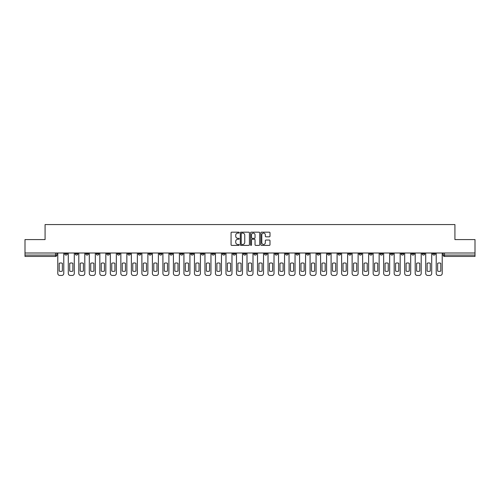 <?xml version="1.0" encoding="UTF-8"?>
<svg xmlns="http://www.w3.org/2000/svg" width="500" height="500" viewBox="0 0 500 500"><rect width="100%" height="100%" fill="white"/><g stroke="black" fill="none" stroke-linecap="round" stroke-linejoin="round"><path stroke-width="0.75" d="M239.219 232.631A0.463 0.463 0 0 0 238.756 232.169L231.725 232.169A0.663 0.663 0 0 0 231.069 232.825L231.069 244.731A0.663 0.663 0 0 0 231.725 245.394L238.756 245.394A0.463 0.463 0 0 0 239.219 244.931A0.463 0.463 0 0 0 238.756 244.469L237.844 244.469A2.119 2.119 0 0 1 235.731 242.35L235.731 241.363A2.119 2.119 0 0 1 237.844 239.244L238.756 239.244A0.463 0.463 0 0 0 239.219 238.781A0.463 0.463 0 0 0 238.756 238.319L237.844 238.319A2.119 2.119 0 0 1 235.731 236.2L235.731 235.206A2.119 2.119 0 0 1 237.844 233.094L238.756 233.094A0.463 0.463 0 0 0 239.219 232.631M411.587 253L411.587 253.738L414.288 253.738A1.35 1.35 0 0 1 412.938 255.087A1.35 1.35 0 0 1 411.587 253.738L411.587 253M348.519 253L348.519 253.738L351.213 253.738A1.35 1.35 0 0 1 349.862 255.087A1.35 1.35 0 0 1 348.519 253.738L348.519 253M338.006 253L338.006 253.738L340.7 253.738A1.35 1.35 0 0 1 339.35 255.087A1.35 1.35 0 0 1 338.006 253.738L338.006 253M274.931 253L274.931 253.738L277.625 253.738A1.35 1.35 0 0 1 276.281 255.087A1.35 1.35 0 0 1 274.931 253.738L274.931 253M264.419 253L264.419 253.738L267.119 253.738A1.35 1.35 0 0 1 265.769 255.087A1.35 1.35 0 0 1 264.419 253.738L264.419 253M253.906 253L253.906 253.738L256.606 253.738A1.35 1.35 0 0 1 255.256 255.087A1.35 1.35 0 0 1 253.906 253.738L253.906 253M232.881 253L232.881 253.738L235.581 253.738A1.35 1.35 0 0 1 234.231 255.087A1.35 1.35 0 0 1 232.881 253.738L232.881 253M211.863 253.738L211.863 253L211.863 253.738A1.35 1.35 0 0 0 213.206 255.087A1.35 1.35 0 0 1 211.863 253.738L214.556 253.738A1.35 1.35 0 0 1 213.206 255.087A1.35 1.35 0 0 0 214.556 253.738L214.556 253L214.556 253.738M201.35 253.738L201.35 253L201.35 253.738A1.35 1.35 0 0 0 202.694 255.087A1.35 1.35 0 0 1 201.35 253.738L204.044 253.738A1.35 1.35 0 0 1 202.694 255.087M190.837 253.738L190.837 253L190.837 253.738A1.35 1.35 0 0 0 192.181 255.087A1.35 1.35 0 0 1 190.837 253.738L193.531 253.738A1.35 1.35 0 0 1 192.181 255.087A1.35 1.35 0 0 0 193.531 253.738L193.531 253L193.531 253.738M180.325 253L180.325 253.738L183.019 253.738A1.35 1.35 0 0 1 181.669 255.087A1.35 1.35 0 0 1 180.325 253.738L180.325 253M169.812 253L169.812 253.738L172.506 253.738A1.35 1.35 0 0 1 171.156 255.087A1.35 1.35 0 0 1 169.812 253.738L169.812 253M159.3 253L159.3 253.738L161.994 253.738A1.35 1.35 0 0 1 160.65 255.087A1.35 1.35 0 0 1 159.3 253.738L159.3 253M148.787 253.738L148.787 253L148.787 253.738A1.35 1.35 0 0 0 150.137 255.087A1.35 1.35 0 0 1 148.787 253.738L151.481 253.738A1.35 1.35 0 0 1 150.137 255.087M127.762 253.738L127.762 253L127.762 253.738A1.35 1.35 0 0 0 129.113 255.087A1.35 1.35 0 0 1 127.762 253.738L130.456 253.738A1.35 1.35 0 0 1 129.113 255.087A1.35 1.35 0 0 0 130.456 253.738L130.456 253L130.456 253.738M117.25 253.738L117.25 253L117.25 253.738A1.35 1.35 0 0 0 118.6 255.087A1.35 1.35 0 0 1 117.25 253.738L119.944 253.738A1.35 1.35 0 0 1 118.6 255.087A1.35 1.35 0 0 0 119.944 253.738L119.944 253L119.944 253.738M106.737 253.738L106.737 253L106.737 253.738A1.35 1.35 0 0 0 108.088 255.087A1.35 1.35 0 0 1 106.737 253.738L109.431 253.738A1.35 1.35 0 0 1 108.088 255.087A1.35 1.35 0 0 0 109.431 253.738L109.431 253L109.431 253.738M96.225 253.738L96.225 253L96.225 253.738A1.35 1.35 0 0 0 97.575 255.087A1.35 1.35 0 0 1 96.225 253.738L98.919 253.738A1.35 1.35 0 0 1 97.575 255.087M85.712 253.738L85.712 253L85.712 253.738A1.35 1.35 0 0 0 87.062 255.087A1.35 1.35 0 0 1 85.712 253.738L88.413 253.738A1.35 1.35 0 0 1 87.062 255.087A1.35 1.35 0 0 0 88.413 253.738L88.413 253L88.413 253.738M75.2 253.738L75.2 253L75.2 253.738A1.35 1.35 0 0 0 76.55 255.087A1.35 1.35 0 0 1 75.2 253.738L77.9 253.738A1.35 1.35 0 0 1 76.55 255.087A1.35 1.35 0 0 0 77.9 253.738L77.9 253L77.9 253.738M269.331 236.831A0.663 0.663 0 0 0 269.994 236.169L269.994 232.825A0.663 0.663 0 0 0 269.331 232.169L261.525 232.169A0.663 0.663 0 0 0 260.863 232.825L260.863 244.731A0.663 0.663 0 0 0 261.525 245.394L269.331 245.394A0.663 0.663 0 0 0 269.994 244.731L269.994 240.7A0.663 0.663 0 0 0 269.331 240.037L265.988 240.037A0.663 0.663 0 0 0 265.331 240.7L265.331 242.7A1.769 1.769 0 0 1 263.562 244.469A1.769 1.769 0 0 1 261.788 242.7L261.788 234.862A1.769 1.769 0 0 1 263.562 233.094A1.769 1.769 0 0 1 265.331 234.862L265.331 236.169A0.663 0.663 0 0 0 265.988 236.831L269.331 236.831M25 253L25 239.587L45.081 239.587L45.081 224.562L454.919 224.562L454.919 239.587L475 239.587L475 253L25 253L25 255.087L56.875 255.087L56.875 253L56.875 255.087A1.35 1.35 0 0 1 55.525 256.438L25 256.438L25 255.087M249.419 232.825A0.663 0.663 0 0 0 248.762 232.169L240.956 232.169A0.663 0.663 0 0 0 240.294 232.825L240.294 244.731A0.663 0.663 0 0 0 240.956 245.394L248.762 245.394A0.663 0.663 0 0 0 249.419 244.731L249.419 232.825M251.238 232.169L259.044 232.169A0.663 0.663 0 0 1 259.706 232.825L259.706 244.731A0.663 0.663 0 0 1 259.044 245.394L255.706 245.394A0.663 0.663 0 0 1 255.044 244.731L255.044 239.906A0.663 0.663 0 0 0 254.381 239.244L252.169 239.244A0.663 0.663 0 0 0 251.506 239.906L251.506 244.931A0.463 0.463 0 0 1 251.044 245.394A0.463 0.463 0 0 1 250.581 244.931L250.581 232.825A0.663 0.663 0 0 1 251.238 232.169M443.125 253L443.125 255.087L475 255.087L475 256.438L444.475 256.438A1.35 1.35 0 0 1 443.125 255.087M475 253L475 255.087M435.312 253L435.312 253.738A1.35 1.35 0 0 1 433.963 255.087A1.35 1.35 0 0 1 432.612 253.738A1.35 1.35 0 0 0 433.963 255.087M432.612 253L432.612 253.738L435.312 253.738M424.8 253L424.8 253.738A1.35 1.35 0 0 1 423.45 255.087A1.35 1.35 0 0 1 422.1 253.738L424.8 253.738M422.1 253L422.1 253.738M414.288 253L414.288 253.738A1.35 1.35 0 0 1 412.938 255.087M403.775 253L403.775 253.738A1.35 1.35 0 0 1 402.425 255.087A1.35 1.35 0 0 1 401.081 253.738L403.775 253.738M401.081 253L401.081 253.738M393.263 253L393.263 253.738A1.35 1.35 0 0 1 391.912 255.087A1.35 1.35 0 0 1 390.569 253.738L393.263 253.738M390.569 253L390.569 253.738M382.75 253L382.75 253.738A1.35 1.35 0 0 1 381.4 255.087A1.35 1.35 0 0 1 380.056 253.738A1.35 1.35 0 0 0 381.4 255.087M380.056 253L380.056 253.738L382.75 253.738M372.238 253L372.238 253.738A1.35 1.35 0 0 1 370.887 255.087A1.35 1.35 0 0 1 369.544 253.738L372.238 253.738M369.544 253L369.544 253.738M361.725 253L361.725 253.738A1.35 1.35 0 0 1 360.375 255.087A1.35 1.35 0 0 1 359.031 253.738L361.725 253.738M359.031 253L359.031 253.738M351.213 253L351.213 253.738M340.7 253L340.7 253.738L340.7 253M330.188 253L330.188 253.738A1.35 1.35 0 0 1 328.844 255.087A1.35 1.35 0 0 1 327.494 253.738L330.188 253.738M327.494 253L327.494 253.738M319.675 253L319.675 253.738A1.35 1.35 0 0 1 318.331 255.087A1.35 1.35 0 0 1 316.981 253.738L319.675 253.738M316.981 253L316.981 253.738M309.163 253L309.163 253.738A1.35 1.35 0 0 1 307.819 255.087A1.35 1.35 0 0 1 306.469 253.738L309.163 253.738M306.469 253L306.469 253.738M298.65 253L298.65 253.738A1.35 1.35 0 0 1 297.306 255.087A1.35 1.35 0 0 1 295.956 253.738L298.65 253.738M295.956 253L295.956 253.738M288.137 253L288.137 253.738A1.35 1.35 0 0 1 286.794 255.087A1.35 1.35 0 0 1 285.444 253.738L288.137 253.738M285.444 253L285.444 253.738M277.625 253L277.625 253.738A1.35 1.35 0 0 1 276.281 255.087M267.119 253L267.119 253.738M256.606 253.738L256.606 253L256.606 253.738A1.35 1.35 0 0 1 255.256 255.087M246.094 253L246.094 253.738A1.35 1.35 0 0 1 244.744 255.087A1.35 1.35 0 0 1 243.394 253.738A1.35 1.35 0 0 0 244.744 255.087A1.35 1.35 0 0 0 246.094 253.738L243.394 253.738L243.394 253M235.581 253.738L235.581 253L235.581 253.738A1.35 1.35 0 0 1 234.231 255.087M225.069 253L225.069 253.738A1.35 1.35 0 0 1 223.719 255.087A1.35 1.35 0 0 1 222.375 253.738A1.35 1.35 0 0 0 223.719 255.087M222.375 253L222.375 253.738L225.069 253.738M204.044 253L204.044 253.738L204.044 253M183.019 253.738L183.019 253L183.019 253.738A1.35 1.35 0 0 1 181.669 255.087M172.506 253.738L172.506 253L172.506 253.738A1.35 1.35 0 0 1 171.156 255.087M161.994 253.738L161.994 253L161.994 253.738A1.35 1.35 0 0 1 160.65 255.087M151.481 253L151.481 253.738L151.481 253M140.969 253.738L140.969 253L140.969 253.738A1.35 1.35 0 0 1 139.625 255.087A1.35 1.35 0 0 1 138.275 253.738L140.969 253.738A1.35 1.35 0 0 1 139.625 255.087M138.275 253L138.275 253.738M98.919 253L98.919 253.738L98.919 253M67.387 253L67.387 253.738A1.35 1.35 0 0 1 66.037 255.087A1.35 1.35 0 0 1 64.688 253.738A1.35 1.35 0 0 0 66.037 255.087A1.35 1.35 0 0 0 67.387 253.738L67.387 253M64.688 253L64.688 253.738L67.387 253.738M55.525 253L55.525 256.438A1.35 1.35 0 0 0 56.875 255.087M241.681 233.094A0.463 0.463 0 0 0 241.219 233.556L241.219 244.006A0.463 0.463 0 0 0 241.681 244.469L242.644 244.469A2.119 2.119 0 0 0 244.756 242.35L244.756 235.206A2.119 2.119 0 0 0 242.644 233.094L241.681 233.094M255.044 234.894A1.769 1.769 0 0 0 253.275 233.125A1.769 1.769 0 0 0 251.506 234.894L251.506 237.656A0.663 0.663 0 0 0 252.169 238.319L254.381 238.319A0.663 0.663 0 0 0 255.044 237.656L255.044 234.894M59.2 263.281L59.2 271.087A4.213 4.213 139.8 0 0 62.362 271.087L62.362 263.281A4.213 4.213 139.8 0 0 59.2 263.281M57.781 253L57.781 273.419A2.019 2.019 139.8 0 0 59.806 275.438L61.756 275.438A2.019 2.019 139.8 0 0 63.781 273.419L63.781 253M69.713 263.281L69.713 271.087A4.213 4.213 139.8 0 0 72.875 271.087L72.875 263.281A4.213 4.213 139.8 0 0 69.713 263.281M68.294 253L68.294 273.419A2.019 2.019 139.8 0 0 70.319 275.438L72.269 275.438A2.019 2.019 139.8 0 0 74.294 273.419L74.294 253M80.225 263.281L80.225 271.087A4.213 4.213 139.8 0 0 83.387 271.087L83.387 263.281A4.213 4.213 139.8 0 0 80.225 263.281M78.806 253L78.806 273.419A2.019 2.019 139.8 0 0 80.831 275.438L82.781 275.438A2.019 2.019 139.8 0 0 84.806 273.419L84.806 253M90.738 263.281L90.738 271.087A4.213 4.213 139.8 0 0 93.9 271.087L93.9 263.281A4.213 4.213 139.8 0 0 90.738 263.281M89.319 253L89.319 273.419A2.019 2.019 139.8 0 0 91.344 275.438L93.294 275.438A2.019 2.019 139.8 0 0 95.319 273.419L95.319 253M101.244 263.281L101.244 271.087A4.213 4.213 139.8 0 0 104.412 271.087L104.412 263.281A4.213 4.213 139.8 0 0 101.244 263.281M99.831 253L99.831 273.419A2.019 2.019 139.8 0 0 101.85 275.438L103.806 275.438A2.019 2.019 139.8 0 0 105.831 273.419L105.831 253M111.756 263.281L111.756 271.087A4.213 4.213 139.8 0 0 114.925 271.087L114.925 263.281A4.213 4.213 139.8 0 0 111.756 263.281M110.344 253L110.344 273.419A2.019 2.019 139.8 0 0 112.362 275.438L114.319 275.438A2.019 2.019 139.8 0 0 116.344 273.419L116.344 253M122.269 263.281L122.269 271.087A4.213 4.213 139.8 0 0 125.438 271.087L125.438 263.281A4.213 4.213 139.8 0 0 122.269 263.281M120.856 253L120.856 273.419A2.019 2.019 139.8 0 0 122.875 275.438L124.831 275.438A2.019 2.019 139.8 0 0 126.85 273.419L126.85 253M132.781 263.281L132.781 271.087A4.213 4.213 139.8 0 0 135.95 271.087L135.95 263.281A4.213 4.213 139.8 0 0 132.781 263.281M131.369 253L131.369 273.419A2.019 2.019 139.8 0 0 133.387 275.438L135.344 275.438A2.019 2.019 139.8 0 0 137.363 273.419L137.363 253M143.294 263.281L143.294 271.087A4.213 4.213 139.8 0 0 146.463 271.087L146.463 263.281A4.213 4.213 139.8 0 0 143.294 263.281M141.881 253L141.881 273.419A2.019 2.019 139.8 0 0 143.9 275.438L145.856 275.438A2.019 2.019 139.8 0 0 147.875 273.419L147.875 253M153.806 263.281L153.806 271.087A4.213 4.213 139.8 0 0 156.975 271.087L156.975 263.281A4.213 4.213 139.8 0 0 153.806 263.281M152.394 253L152.394 273.419A2.019 2.019 139.8 0 0 154.412 275.438L156.369 275.438A2.019 2.019 139.8 0 0 158.387 273.419L158.387 253M164.319 263.281L164.319 271.087A4.213 4.213 139.8 0 0 167.488 271.087L167.488 263.281A4.213 4.213 139.8 0 0 164.319 263.281M162.906 253L162.906 273.419A2.019 2.019 139.8 0 0 164.925 275.438L166.881 275.438A2.019 2.019 139.8 0 0 168.9 273.419L168.9 253M174.831 263.281L174.831 271.087A4.213 4.213 139.8 0 0 178 271.087L178 263.281A4.213 4.213 139.8 0 0 174.831 263.281M173.419 253L173.419 273.419A2.019 2.019 139.8 0 0 175.438 275.438L177.394 275.438A2.019 2.019 139.8 0 0 179.412 273.419L179.412 253M185.344 263.281L185.344 271.087A4.213 4.213 139.8 0 0 188.512 271.087L188.512 263.281A4.213 4.213 139.8 0 0 185.344 263.281M183.931 253L183.931 273.419A2.019 2.019 139.8 0 0 185.95 275.438L187.906 275.438A2.019 2.019 139.8 0 0 189.925 273.419L189.925 253M195.856 263.281L195.856 271.087A4.213 4.213 139.8 0 0 199.025 271.087L199.025 263.281A4.213 4.213 139.8 0 0 195.856 263.281M194.444 253L194.444 273.419A2.019 2.019 139.8 0 0 196.462 275.438L198.419 275.438A2.019 2.019 139.8 0 0 200.438 273.419L200.438 253M206.369 263.281L206.369 271.087A4.213 4.213 139.8 0 0 209.537 271.087L209.537 263.281A4.213 4.213 139.8 0 0 206.369 263.281M204.95 253L204.95 273.419A2.019 2.019 139.8 0 0 206.975 275.438L208.931 275.438A2.019 2.019 139.8 0 0 210.95 273.419L210.95 253M216.881 263.281L216.881 271.087A4.213 4.213 139.8 0 0 220.05 271.087L220.05 263.281A4.213 4.213 139.8 0 0 216.881 263.281M215.463 253L215.463 273.419A2.019 2.019 139.8 0 0 217.488 275.438L219.444 275.438A2.019 2.019 139.8 0 0 221.462 273.419L221.462 253M227.394 263.281L227.394 271.087A4.213 4.213 139.8 0 0 230.556 271.087L230.556 263.281A4.213 4.213 139.8 0 0 227.394 263.281M225.975 253L225.975 273.419A2.019 2.019 139.8 0 0 228 275.438L229.95 275.438A2.019 2.019 139.8 0 0 231.975 273.419L231.975 253M237.906 263.281L237.906 271.087A4.213 4.213 139.8 0 0 241.069 271.087L241.069 263.281A4.213 4.213 139.8 0 0 237.906 263.281M236.488 253L236.488 273.419A2.019 2.019 139.8 0 0 238.512 275.438L240.463 275.438A2.019 2.019 139.8 0 0 242.488 273.419L242.488 253M248.419 263.281L248.419 271.087A4.213 4.213 139.8 0 0 251.581 271.087L251.581 263.281A4.213 4.213 139.8 0 0 248.419 263.281M247 253L247 273.419A2.019 2.019 139.8 0 0 249.025 275.438L250.975 275.438A2.019 2.019 139.8 0 0 253 273.419L253 253M258.931 263.281L258.931 271.087A4.213 4.213 139.8 0 0 262.094 271.087L262.094 263.281A4.213 4.213 139.8 0 0 258.931 263.281M257.512 253L257.512 273.419A2.019 2.019 139.8 0 0 259.538 275.438L261.488 275.438A2.019 2.019 139.8 0 0 263.512 273.419L263.512 253M269.444 263.281L269.444 271.087A4.213 4.213 139.8 0 0 272.606 271.087L272.606 263.281A4.213 4.213 139.8 0 0 269.444 263.281M268.025 253L268.025 273.419A2.019 2.019 139.8 0 0 270.05 275.438L272 275.438A2.019 2.019 139.8 0 0 274.025 273.419L274.025 253M279.95 263.281L279.95 271.087A4.213 4.213 139.8 0 0 283.119 271.087L283.119 263.281A4.213 4.213 139.8 0 0 279.95 263.281M278.538 253L278.538 273.419A2.019 2.019 139.8 0 0 280.556 275.438L282.512 275.438A2.019 2.019 139.8 0 0 284.538 273.419L284.538 253M290.462 263.281L290.462 271.087A4.213 4.213 139.8 0 0 293.631 271.087L293.631 263.281A4.213 4.213 139.8 0 0 290.462 263.281M289.05 253L289.05 273.419A2.019 2.019 139.8 0 0 291.069 275.438L293.025 275.438A2.019 2.019 139.8 0 0 295.05 273.419L295.05 253M300.975 263.281L300.975 271.087A4.213 4.213 139.8 0 0 304.144 271.087L304.144 263.281A4.213 4.213 139.8 0 0 300.975 263.281M299.562 253L299.562 273.419A2.019 2.019 139.8 0 0 301.581 275.438L303.538 275.438A2.019 2.019 139.8 0 0 305.556 273.419L305.556 253M311.488 263.281L311.488 271.087A4.213 4.213 139.8 0 0 314.656 271.087L314.656 263.281A4.213 4.213 139.8 0 0 311.488 263.281M310.075 253L310.075 273.419A2.019 2.019 139.8 0 0 312.094 275.438L314.05 275.438A2.019 2.019 139.8 0 0 316.069 273.419L316.069 253M322 263.281L322 271.087A4.213 4.213 139.8 0 0 325.169 271.087L325.169 263.281A4.213 4.213 139.8 0 0 322 263.281M320.588 253L320.588 273.419A2.019 2.019 139.8 0 0 322.606 275.438L324.562 275.438A2.019 2.019 139.8 0 0 326.581 273.419L326.581 253M332.512 263.281L332.512 271.087A4.213 4.213 139.8 0 0 335.681 271.087L335.681 263.281A4.213 4.213 139.8 0 0 332.512 263.281M331.1 253L331.1 273.419A2.019 2.019 139.8 0 0 333.119 275.438L335.075 275.438A2.019 2.019 139.8 0 0 337.094 273.419L337.094 253M343.025 263.281L343.025 271.087A4.213 4.213 139.8 0 0 346.194 271.087L346.194 263.281A4.213 4.213 139.8 0 0 343.025 263.281M341.613 253L341.613 273.419A2.019 2.019 139.8 0 0 343.631 275.438L345.588 275.438A2.019 2.019 139.8 0 0 347.606 273.419L347.606 253M353.537 263.281L353.537 271.087A4.213 4.213 139.8 0 0 356.706 271.087L356.706 263.281A4.213 4.213 139.8 0 0 353.537 263.281M352.125 253L352.125 273.419A2.019 2.019 139.8 0 0 354.144 275.438L356.1 275.438A2.019 2.019 139.8 0 0 358.119 273.419L358.119 253M364.05 263.281L364.05 271.087A4.213 4.213 139.8 0 0 367.219 271.087L367.219 263.281A4.213 4.213 139.8 0 0 364.05 263.281M362.638 253L362.638 273.419A2.019 2.019 139.8 0 0 364.656 275.438L366.613 275.438A2.019 2.019 139.8 0 0 368.631 273.419L368.631 253M374.562 263.281L374.562 271.087A4.213 4.213 139.8 0 0 377.731 271.087L377.731 263.281A4.213 4.213 139.8 0 0 374.562 263.281M373.15 253L373.15 273.419A2.019 2.019 139.8 0 0 375.169 275.438L377.125 275.438A2.019 2.019 139.8 0 0 379.144 273.419L379.144 253M385.075 263.281L385.075 271.087A4.213 4.213 139.8 0 0 388.244 271.087L388.244 263.281A4.213 4.213 139.8 0 0 385.075 263.281M383.656 253L383.656 273.419A2.019 2.019 139.8 0 0 385.681 275.438L387.638 275.438A2.019 2.019 139.8 0 0 389.656 273.419L389.656 253M395.588 263.281L395.588 271.087A4.213 4.213 139.8 0 0 398.756 271.087L398.756 263.281A4.213 4.213 139.8 0 0 395.588 263.281M394.169 253L394.169 273.419A2.019 2.019 139.8 0 0 396.194 275.438L398.15 275.438A2.019 2.019 139.8 0 0 400.169 273.419L400.169 253M406.1 263.281L406.1 271.087A4.213 4.213 139.8 0 0 409.263 271.087L409.263 263.281A4.213 4.213 139.8 0 0 406.1 263.281M404.681 253L404.681 273.419A2.019 2.019 139.8 0 0 406.706 275.438L408.656 275.438A2.019 2.019 139.8 0 0 410.681 273.419L410.681 253M416.613 263.281L416.613 271.087A4.213 4.213 139.8 0 0 419.775 271.087L419.775 263.281A4.213 4.213 139.8 0 0 416.613 263.281M415.194 253L415.194 273.419A2.019 2.019 139.8 0 0 417.219 275.438L419.169 275.438A2.019 2.019 139.8 0 0 421.194 273.419L421.194 253M427.125 263.281L427.125 271.087A4.213 4.213 139.8 0 0 430.288 271.087L430.288 263.281A4.213 4.213 139.8 0 0 427.125 263.281M425.706 253L425.706 273.419A2.019 2.019 139.8 0 0 427.731 275.438L429.681 275.438A2.019 2.019 139.8 0 0 431.706 273.419L431.706 253M437.638 263.281L437.638 271.087A4.213 4.213 139.8 0 0 440.8 271.087L440.8 263.281A4.213 4.213 139.8 0 0 437.638 263.281M436.219 253L436.219 273.419A2.019 2.019 139.8 0 0 438.244 275.438L440.194 275.438A2.019 2.019 139.8 0 0 442.219 273.419L442.219 253M444.475 253L444.475 256.438"/></g></svg>

